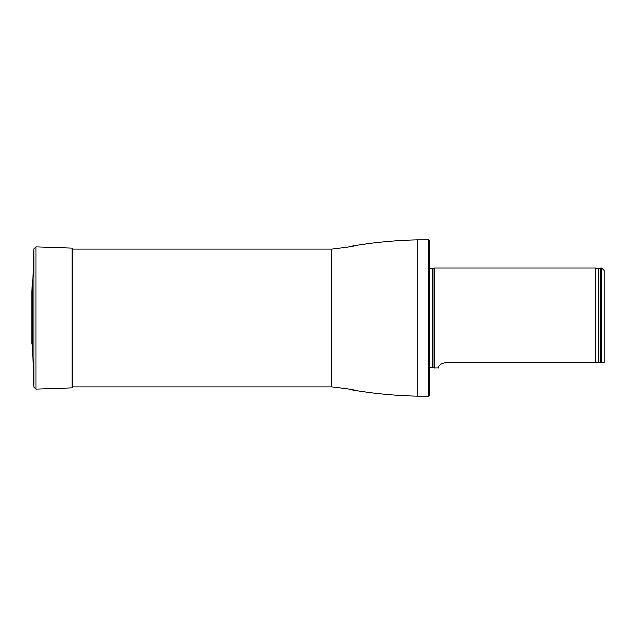 <?xml version="1.0" encoding="UTF-8"?>
<svg xmlns="http://www.w3.org/2000/svg" width="636" height="636" viewBox="0 0 636 636"><rect width="100%" height="100%" fill="white"/><g stroke="black" fill="none" stroke-linecap="round" stroke-linejoin="round"><path stroke-width="0.95" d="M428.728 239.891L429.228 240.392L429.228 395.608L428.728 396.109L428.728 239.891L417.232 239.891C393.541 240.408 370.033 242.833 346.7 247.158L331.746 249.01L72.186 249.01M429.228 268.559L432.687 268.63L434.229 268.018L434.229 367.982L432.687 367.37L429.228 367.441M604.2 362.504L601.704 362.504L604.2 362.504L604.2 270.515L601.704 268.018L600.702 268.018L600.702 362.504L601.704 362.504L601.704 268.018M445.073 362.512L445.478 362.504C436.741 364.436 438.951 368.514 438.26 367.982C438.951 368.506 436.741 364.436 445.478 362.504L600.702 362.504M434.229 367.982L438.276 367.886M598.285 362.504L598.285 268.909L595.701 268.018L595.701 362.504M32.126 353.298L32.754 354.689L32.754 281.311L32.126 282.702L31.8 291.821L31.8 344.179L32.126 282.702M32.754 281.311L33.899 248.692L35.966 246.76L72.186 248.032L72.186 387.968L35.966 389.24L35.966 246.76M428.728 396.109L417.232 396.109C393.541 395.592 370.033 393.167 346.7 388.842L331.746 386.99L331.746 249.01M417.232 396.109L417.232 239.891M433.108 268.543L433.108 367.457M432.687 268.63L432.687 367.37M429.602 268.63L429.602 367.37M598.285 268.909L600.487 268.281L600.487 362.504M32.754 354.689L33.899 387.308L33.899 248.692M331.746 386.99L72.186 386.99M595.701 268.018L434.229 268.018M31.832 343.329L31.8 344.179M31.8 292.035L31.8 343.965M33.899 387.308L35.966 389.24"/></g></svg>

